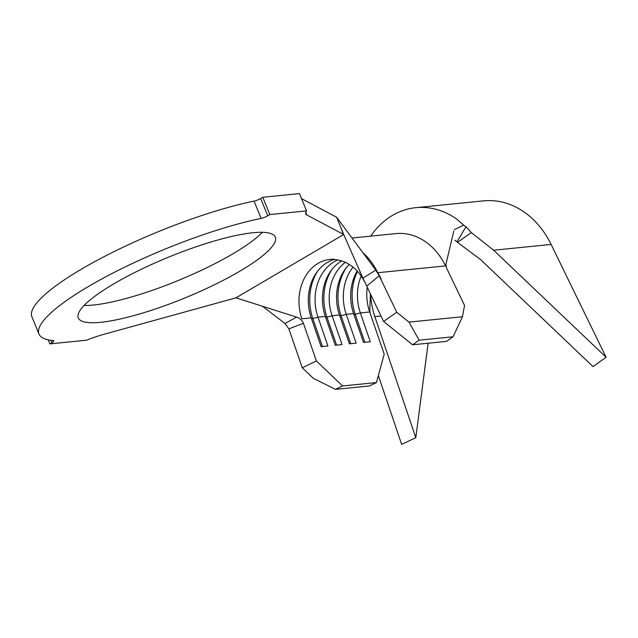 <?xml version="1.0" encoding="UTF-8"?>
<svg xmlns="http://www.w3.org/2000/svg" width="638" height="638" viewBox="0 0 638 638"><rect width="100%" height="100%" fill="white"/><g stroke="black" fill="none" stroke-linecap="round" stroke-linejoin="round"><path stroke-width="0.96" d="M100.629 322.31A106.466 21.979 157.7 0 0 214.185 284.867A106.466 21.979 157.7 0 0 275.313 237.129A106.466 21.979 157.7 0 0 252.991 232.742A106.466 21.979 157.7 0 0 139.435 270.185A106.466 21.979 157.7 0 0 78.307 317.923A106.466 21.979 157.7 0 0 100.629 322.31M84.104 305.45A106.466 21.979 157.7 0 0 93.539 305.02A106.466 21.979 157.7 0 0 186.264 277.123A106.466 21.979 157.7 0 0 262.417 232.312M343.388 234.345L340.261 226.139L344.129 235.494L343.388 234.345L306.878 214.998A41.055 8.477 -22.3 0 1 305.777 213.897A41.055 8.477 -22.3 0 1 306.527 210.883L269.858 214.559L262.768 197.27L260.679 198.498L267.769 215.788A5.726 1.18 -22.3 0 1 261.141 218.403A148.957 30.744 157.7 0 0 110.526 274.3A148.957 30.744 157.7 0 0 38.99 334.049A148.957 30.744 157.7 0 0 53.297 340.58A5.726 1.18 -22.3 0 1 53.847 340.836A5.726 1.18 -22.3 0 1 51.941 342.662L49.86 343.89L48.201 339.847M49.86 343.89L86.529 340.214A41.055 8.477 -22.3 0 1 103.898 334.32L235.964 297.842L296.566 317.102L285.003 323.49L288.886 328.857L302.276 367.775L316.4 360.956L303.441 323.306C302.109 320.204 299.812 318.131 296.566 317.102M303.441 323.306L288.886 328.857M375.806 270.113L362.91 278.104L383.59 321.456L396.732 312.253L379.203 275.76L375.806 270.113L336.609 217.223L301.495 198.617M379.203 275.76L366.627 286.159M453.044 336.784L462.454 316.743L408.982 322.11L419.142 340.19L453.044 336.784L446.472 341.394L412.571 344.791L383.59 321.456M353.946 314.646L360.366 312.923L369.689 311.982A43.926 35.313 84.3 0 1 367.225 287.403M357.216 270.975A43.926 35.313 84.3 0 0 353.588 313.601L363.508 342.415L370.287 341.737L360.366 312.923A43.926 35.313 84.3 0 1 361.18 275.951M353.588 313.601L346.243 314.343A43.926 35.313 84.3 0 1 353.053 267.107M349.289 264.451A43.926 35.313 84.3 0 0 339.464 315.02L332.119 315.754A43.926 35.313 84.3 0 1 345.302 262.314M341.705 260.886A43.926 35.313 84.3 0 0 325.34 316.44L317.995 317.174A43.926 35.313 84.3 0 1 337.933 259.857M334.639 259.339A43.926 35.313 84.3 0 0 311.216 317.852L301.886 318.793A43.926 35.313 84.3 0 1 329.99 259.411A43.926 35.313 84.3 0 1 333.905 259.291A43.926 35.313 84.3 0 1 333.945 259.291M333.905 259.291L340.995 260.655C349.943 263.502 357.136 269.348 362.591 278.184A43.926 35.313 84.3 0 1 364.593 281.924M316.4 360.956L342.542 385.958L335.484 389.371L369.386 385.966L376.444 382.561L384.204 354.154L370.503 314.343L369.753 310.507L370.455 294.126M462.454 316.743L464.536 305.442L446.425 267.753L445.938 264.236L453.825 230.988M306.527 210.883L299.437 193.593L262.768 197.27M269.858 214.559L267.769 215.788M261.141 218.403L254.044 201.114A148.957 30.744 157.7 0 0 103.436 257.01A148.957 30.744 157.7 0 0 31.9 316.759L38.99 334.049M340.261 226.139L336.609 217.223M235.964 297.842L343.659 234.529M254.044 201.114A5.726 1.18 157.7 0 0 260.679 198.498M362.91 278.104L344.129 235.494M285.003 323.49L262.489 306.288M352.009 238.006L395.879 233.604A63.018 50.665 -95.7 0 1 445.539 265.91L377.736 272.713A63.018 50.665 -95.7 0 0 362.799 252.56M396.732 312.253L408.982 322.11M419.142 340.19L412.571 344.791M376.444 382.561L342.542 385.958M339.823 316.065L346.243 314.343L356.163 343.156L349.385 343.834L339.464 315.02M325.699 317.477L332.119 315.754L342.032 344.568L335.253 345.254L325.34 316.44M311.575 318.896L317.995 317.174L327.908 345.987L321.129 346.673L311.216 317.852M335.484 389.371L313.33 378.342L302.276 367.775M454.384 229.616L463.698 225.126L465.923 226.801L457.007 241.85A66.838 53.736 84.3 0 1 457.526 242.376L471.283 232.583A85.939 69.087 -95.7 0 0 465.923 226.801M457.526 242.376L480.542 259.53L593.013 366.587L606.1 357.272L551.128 244.442A85.939 69.087 -95.7 0 0 483.644 200.866L415.84 207.669A85.939 69.087 -95.7 0 1 456.649 219.057L463.698 225.126M415.84 207.669A85.939 69.087 -95.7 0 0 370.718 236.124M378.358 375.551L401.653 444.407L415.809 437.7L374.857 316.639A66.838 53.736 84.3 0 1 370.654 294.533M606.1 357.272L493.629 250.216L471.283 232.583M457.007 241.85L454.942 240.271M428.13 343.236L415.809 437.7M322.469 346.538L312.907 318.761A47.746 38.384 84.3 0 1 317.812 270.895M374.618 268.502A47.746 38.384 84.3 0 1 381.069 278.694M336.593 345.118L327.031 317.349A47.746 38.384 84.3 0 1 331.935 269.475M350.717 343.699L341.163 315.93A47.746 38.384 84.3 0 1 346.059 268.056M364.84 342.279L355.286 314.51A47.746 38.384 84.3 0 1 357.527 271.317M51.941 342.662L50.984 340.325M306.878 214.998L305.785 212.342M551.128 244.442L493.629 250.216M380.974 316.017L374.857 316.639"/></g></svg>
